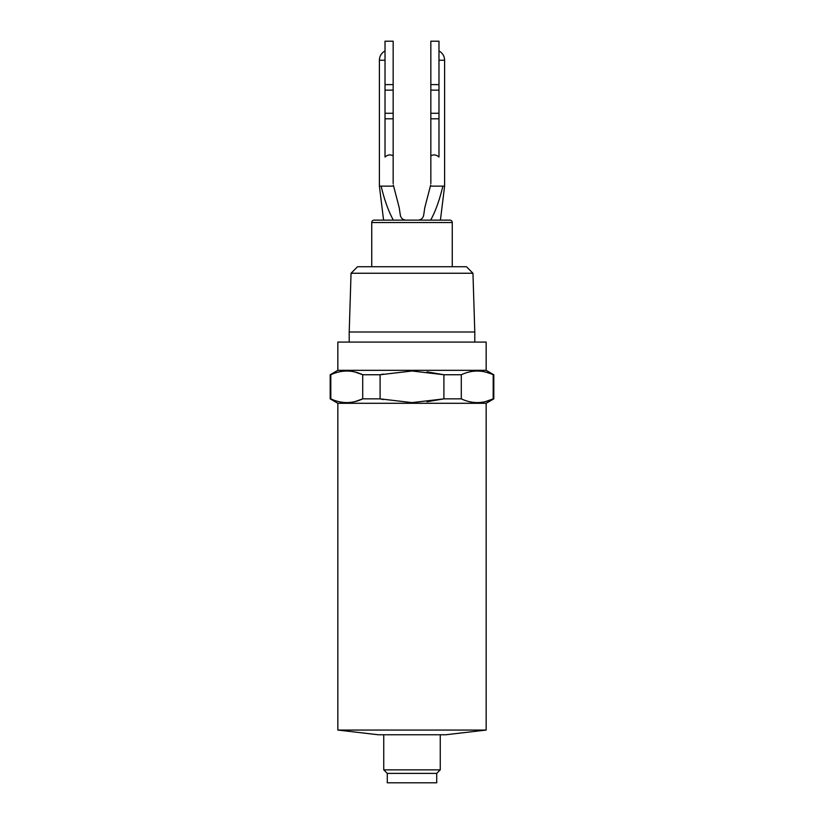 <?xml version="1.0" encoding="UTF-8"?>
<svg xmlns="http://www.w3.org/2000/svg" width="824" height="824" viewBox="0 0 824 824"><rect width="100%" height="100%" fill="white"/><g stroke="black" fill="none" stroke-linecap="round" stroke-linejoin="round"><path stroke-width="1.24" d="M452.263 222.542L371.737 222.542A2.421 2.421 0 0 1 374.158 220.121L449.842 220.121A2.421 2.421 0 0 1 452.263 222.542L452.263 266.739M486.16 730.064L445.671 734.771L378.329 734.771L337.84 730.064L486.16 730.064L486.16 403.286L337.84 403.286L330.187 398.868L330.187 374.745L330.805 374.745L330.805 398.868L330.187 398.868M337.84 730.064L337.84 403.286M427.007 401.752L443.899 398.868L412.124 402.606M485.624 401.546L493.195 398.868C482.617 403.822 471.987 403.822 461.296 398.868L443.899 398.868L443.899 374.745L412.124 371.006M486.16 403.286L493.813 398.868L493.195 398.868L493.195 374.745C482.617 369.801 471.987 369.801 461.296 374.745L443.899 374.745L427.007 371.861M387.28 773.386L436.72 773.386L436.72 782.8L387.28 782.8L387.28 773.386L383.747 769.853L440.253 769.853L440.253 734.771M383.747 769.853L383.747 734.771M486.16 370.326L337.84 370.326L337.84 342.073L486.16 342.073L486.16 370.326L493.813 374.745L485.624 372.067M436.72 773.386L440.253 769.853M472.955 273.249L351.045 273.249L357.554 266.739L466.446 266.739L472.955 273.249L474.789 332L349.211 332L349.211 342.073M474.789 332L474.789 342.073M371.737 222.542L371.737 266.739M383.582 220.121L379.39 186.131L379.39 60.224L385.024 60.224M393.161 183.618L393.161 155.86C390.37 154.304 387.651 154.685 385.024 157.013L385.024 41.2L393.161 41.2L393.161 84.604L385.024 84.604M412 402.606L380.101 398.868L362.704 398.868C352.136 403.822 341.497 403.822 330.805 398.868M355.134 401.546L362.704 398.868L362.704 374.745C352.136 369.801 341.497 369.801 330.805 374.745M412 371.006L380.101 374.745L380.101 398.868L383.232 399.547M383.232 374.075L380.101 374.745L362.704 374.745L355.134 372.067M461.296 398.868L461.296 374.745M393.357 220.121C388.588 211.562 384.509 200.232 381.121 186.131L379.39 186.131M405.944 220.121C402.905 219.874 401.051 218.278 400.351 215.311L399.197 207.597L393.625 186.131L381.121 186.131M440.418 220.121L444.61 186.131L442.879 186.131C439.491 200.232 435.412 211.562 430.643 220.121M442.879 186.131L430.375 186.131L424.803 207.597L423.649 215.311C422.949 218.278 421.095 219.874 418.056 220.121M393.625 186.131L393.347 185.04M430.653 185.04L430.375 186.131M438.976 84.604L430.839 84.604L430.839 41.2L438.976 41.2L438.976 157.013C436.349 154.685 433.63 154.304 430.839 155.86L430.839 183.618M393.161 155.86L393.161 84.604M430.839 84.604L430.839 155.86M444.61 186.131L444.61 60.224L438.976 60.224M393.161 118.8L385.024 118.8M438.976 118.8L430.839 118.8M393.161 113.269L385.024 113.269M393.161 90.135L385.024 90.135M438.976 113.269L430.839 113.269M438.976 90.135L430.839 90.135M493.813 398.868L493.813 374.745M337.84 370.326L330.187 374.745M351.045 273.249L349.211 332M385.024 50.944C381.43 52.994 379.545 56.084 379.39 60.224M438.976 50.944C442.57 52.994 444.455 56.084 444.61 60.224"/></g></svg>
